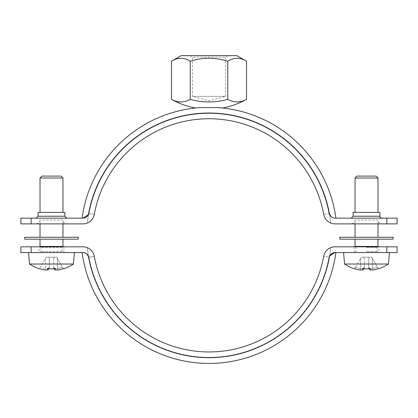 <?xml version="1.0" encoding="UTF-8"?>
<svg xmlns="http://www.w3.org/2000/svg" width="418" height="418" viewBox="0 0 418 418"><rect width="100%" height="100%" fill="white"/><g stroke="black" fill="none" stroke-linecap="round" stroke-linejoin="round"><path stroke-width="0.31" stroke-dasharray="2.09 1.57" d="M246.526 99.348A69.216 34.605 90 0 1 227.763 99.348A69.216 69.216 0 0 1 190.237 99.348A69.216 34.605 -90 0 1 171.474 99.348M200.682 107.546C193.774 108.116 193.774 108.116 200.682 107.546L217.318 107.546C224.226 108.116 224.226 108.116 217.318 107.546M200.274 107.572L199.543 107.625M218.457 107.625L217.726 107.572M171.474 61.216C177.728 57.303 183.983 57.303 190.237 61.216C202.746 57.303 215.254 57.303 227.763 61.216L227.763 99.348M227.763 61.216C234.017 57.303 240.272 57.303 246.526 61.216M190.237 61.216L190.237 99.348M236.907 55.662L181.093 55.662M189.882 55.662L192.468 57.156L192.468 96.38L209 100.806L225.532 96.38L192.468 96.38L225.532 96.38L225.532 57.156L192.468 57.156L225.532 57.156L228.118 55.662L189.882 55.662L228.118 55.662M20.9 223.881L31.146 223.881L31.146 218.149L83.01 218.149A5.737 5.737 0 0 0 88.637 213.441L88.574 213.744M88.141 214.946L88.637 213.441A122.343 122.343 0 0 1 329.363 213.441A122.343 122.343 0 0 0 88.637 213.441A122.343 122.343 0 0 1 329.363 213.441L329.671 214.518M335.915 218.149L335.006 218.149L335.915 218.149M378.938 252.556L354.088 252.556L378.938 252.556L378.938 246.819L354.088 246.819L378.938 246.819M366.513 252.556L389.456 252.556L366.513 252.556M366.513 212.412L355.044 212.412L366.513 212.412M377.982 178.005L355.044 178.005M377.982 237.262L355.044 237.262L377.982 237.262M377.982 223.881L377.982 220.056L355.044 220.056L377.982 220.056C378.212 222.381 379.487 223.656 381.806 223.881L351.224 223.881L381.806 223.881M377.982 246.437L355.044 246.437M377.882 239.174L355.044 239.174L377.882 239.174M360.635 268.46A37.51 37.51 0 0 1 355.504 267.269L354.683 268.69L355.504 267.269A37.51 37.51 0 0 0 360.635 268.46L360.635 258.376L361.314 257.195L363.665 257.195L364.35 258.376L363.665 257.195L361.314 257.195L360.635 258.376L360.635 268.46M354.683 268.69A39.109 39.109 0 0 0 359.945 269.965L360.65 268.476A37.155 26.277 -90 0 0 364.334 268.476A37.155 26.277 -90 0 1 360.65 268.476L359.945 269.965A38.602 27.295 90 0 0 362.62 269.965L363.974 268.79M364.35 267.269L362.62 268.69L364.35 267.269L364.35 268.46L364.35 258.376L364.35 267.269M362.62 269.965L362.62 268.69A38.399 33.262 180 0 0 370.405 268.69L368.681 267.269L370.405 268.69L370.405 269.965L368.681 268.46L368.681 267.269L368.697 268.476A37.155 26.277 90 0 0 372.381 268.476A37.155 26.277 90 0 1 368.697 268.476L369.052 268.79M370.405 269.965A38.602 27.295 -90 0 0 373.086 269.965L372.396 268.46L373.086 269.965A39.109 39.109 0 0 0 378.347 268.69L377.527 267.269L378.347 268.69M377.527 267.269A37.51 37.51 0 0 1 372.396 268.46L372.396 258.376L371.712 257.195L372.396 258.376L372.396 268.46A37.51 37.51 0 0 0 377.527 267.269L372.396 258.376L377.527 267.269M368.681 258.376L368.681 268.46L368.681 258.376L368.681 267.269L368.681 258.376L369.36 257.195L371.712 257.195L369.36 257.195L368.681 258.376M355.504 267.269L360.635 258.376L355.504 267.269M388.453 264.024L344.578 264.024M363.665 257.195L369.36 257.195L363.665 257.195M366.513 247.393L377.031 247.393L366.513 247.393M356.956 176.093L376.075 176.093M39.062 252.556L63.912 252.556L39.062 252.556L39.062 246.819L63.912 246.819L39.062 246.819M62.956 252.556L40.018 252.556L62.956 252.556L62 251.599L62 247.393L40.969 247.393L62 247.393L62.575 246.819M62.956 212.412L40.018 212.412L62.956 212.412M62.956 178.005L40.018 178.005M62.956 237.262L40.018 237.262L62.956 237.262M62.956 223.881L62.956 220.056L40.018 220.056L62.956 220.056C63.181 222.381 64.456 223.656 66.775 223.881L36.194 223.881L66.775 223.881M62.956 246.437L40.018 246.437M62.956 239.174L40.018 239.174L62.956 239.174M49.319 268.46L49.319 267.269L47.595 268.69L49.319 267.269L49.319 268.46L49.319 258.376L48.64 257.195L46.288 257.195L45.604 258.376L45.619 268.476A37.155 26.277 -90 0 0 49.303 268.476A37.155 26.277 -90 0 1 45.619 268.476L45.604 258.376L40.473 267.269A37.51 37.51 0 0 0 45.604 268.46A37.51 37.51 0 0 1 40.473 267.269L46.288 257.195L48.64 257.195L49.319 258.376L49.319 268.46M48.948 268.79L47.595 269.965L47.595 268.69A38.399 33.262 180 0 0 55.38 268.69L53.65 267.269L55.38 268.69L55.38 269.965L53.65 268.46L53.65 267.269L53.666 268.476A37.155 26.277 90 0 0 57.35 268.476A37.155 26.277 90 0 1 53.666 268.476L54.026 268.79M39.653 268.69A39.109 39.109 0 0 0 44.914 269.965L45.619 268.476L44.914 269.965A38.602 27.295 90 0 0 47.595 269.965M49.319 267.269L49.319 258.376L49.319 267.269M55.38 269.965A38.602 27.295 -90 0 0 58.055 269.965L57.365 268.46L58.055 269.965A39.109 39.109 0 0 0 63.317 268.69L62.496 267.269L63.317 268.69M62.496 267.269A37.51 37.51 0 0 1 57.365 268.46L57.365 258.376L56.686 257.195L57.365 258.376L57.365 268.46A37.51 37.51 0 0 0 62.496 267.269L57.365 258.376L62.496 267.269M54.335 257.195L56.686 257.195L54.335 257.195L53.65 258.376L54.335 257.195L48.64 257.195L54.335 257.195M53.65 258.376L53.65 268.46L53.65 258.376M73.422 264.024L29.547 264.024M41.925 176.093L61.044 176.093M74.425 252.556L28.544 252.556L74.425 252.556M397.1 246.819L335.006 246.819A11.469 11.469 0 0 0 323.72 256.234A11.469 11.469 0 0 1 330.722 247.649A11.469 11.469 0 0 0 323.72 256.234A116.606 116.606 0 0 1 94.28 256.234A11.469 11.469 0 0 0 87.278 247.649L88.282 255.215L87.278 247.649A11.469 11.469 0 0 1 94.28 256.234A116.606 116.606 0 0 0 323.72 256.234A116.606 116.606 0 0 1 94.28 256.234A11.469 11.469 0 0 0 82.994 246.819L20.9 246.819M330.722 247.649L329.718 255.215L330.722 247.649M88.282 255.215A122.343 122.343 0 0 0 329.718 255.215A6.118 6.118 0 0 0 328.987 257.195L323.72 256.234L328.987 257.195A6.118 6.118 0 0 1 329.718 255.215A122.343 122.343 0 0 1 88.282 255.215A6.118 6.118 0 0 1 89.013 257.195L94.28 256.234L89.013 257.195A121.957 121.957 0 0 0 328.987 257.195A121.957 121.957 0 0 1 89.013 257.195A6.118 6.118 0 0 0 88.282 255.215M329.859 255.759L329.363 257.263A122.343 122.343 0 0 1 88.637 257.263L88.329 256.182M88.141 255.759L87.728 255.053M87.096 254.28L86.16 253.507M85.434 253.099L84.164 252.676M83.574 252.587L31.146 252.556L31.146 246.819M386.854 246.819L386.854 252.556L335.006 252.556A5.737 5.737 0 0 0 329.363 257.263L329.426 256.955M334.426 252.587L333.836 252.676M332.566 253.099L331.84 253.507M330.904 254.28L330.272 255.053M335.915 252.556A128.075 128.075 0 0 1 82.085 252.556M88.637 257.263A122.343 122.343 0 0 0 329.363 257.263A122.343 122.343 0 0 1 88.637 257.263A5.737 5.737 0 0 0 82.994 252.556M20.9 252.556L31.146 252.556M386.854 252.556L397.1 252.556M31.146 223.881L82.994 223.881A11.469 11.469 0 0 0 94.28 214.465A116.606 116.606 0 0 1 323.72 214.465A11.469 11.469 0 0 0 330.722 223.05A11.469 11.469 0 0 1 323.72 214.465A116.606 116.606 0 0 0 94.28 214.465A11.469 11.469 0 0 1 87.278 223.05A11.469 11.469 0 0 0 94.28 214.465A116.606 116.606 0 0 1 323.72 214.465A11.469 11.469 0 0 0 335.006 223.881L397.1 223.881M351.224 218.149L381.806 218.149L351.224 218.149M379.894 212.412L353.132 212.412M397.1 218.149L386.854 218.149L386.854 223.881M334.426 218.118L386.854 218.149M66.775 218.149L36.194 218.149L66.775 218.149M31.146 218.149L20.9 218.149M38.106 212.412L64.868 212.412M329.718 215.489L330.722 223.05L329.718 215.489A122.343 122.343 0 0 0 88.282 215.489L87.278 223.05L88.282 215.489A6.118 6.118 0 0 0 89.013 213.509L94.28 214.465L89.013 213.509A6.118 6.118 0 0 1 88.282 215.489A122.343 122.343 0 0 1 329.718 215.489A6.118 6.118 0 0 1 328.987 213.509L323.72 214.465L328.987 213.509A121.957 121.957 0 0 0 89.013 213.509A121.957 121.957 0 0 1 328.987 213.509A6.118 6.118 0 0 0 329.718 215.489M329.677 214.533L329.786 214.795M329.859 214.941L330.272 215.651M330.904 216.419L331.84 217.193M332.566 217.6L333.836 218.029M83.574 218.118L84.164 218.024M85.434 217.6L86.16 217.193M87.096 216.419L87.728 215.646M329.363 213.441A5.737 5.737 0 0 0 335.006 218.149M78.25 239.174L24.725 239.174M78.25 237.262L24.725 237.262M393.275 239.174L339.75 239.174M393.275 237.262L339.75 237.262M366.513 251.599L377.031 251.599L366.513 251.599M62 251.599L40.969 251.599L62 251.599M353.132 216.237L379.894 216.237M38.106 216.237L64.868 216.237M355.044 223.881L355.044 220.056L354.657 221.739C354.903 222.308 353.759 223.024 351.224 223.881M355.425 246.819L356 247.393L356 251.599L355.044 252.556M377.6 246.819L377.031 247.393L377.031 251.599L377.982 252.556M40.018 223.881L40.018 220.056L39.626 221.739C39.872 222.308 38.728 223.024 36.194 223.881M40.4 246.819L40.969 247.393L40.969 251.599L40.018 252.556M63.912 252.556L63.912 246.819M354.088 246.819L354.088 252.556"/><path stroke-width="0.63" d="M171.474 99.348A69.216 34.605 -90 0 0 190.237 99.348A69.216 69.216 0 0 0 227.763 99.348A69.216 34.605 90 0 0 246.526 99.348L246.526 61.216C240.272 57.303 234.017 57.303 227.763 61.216C215.254 57.303 202.746 57.303 190.237 61.216C183.983 57.303 177.728 57.303 171.474 61.216L171.474 99.348A76.463 76.463 0 0 0 195.509 107.985L199.543 107.625M217.726 107.572L200.274 107.572M246.526 99.348A76.463 76.463 0 0 1 222.491 107.985L218.457 107.625M171.474 61.216L181.093 55.662L236.907 55.662L246.526 61.216M190.237 61.216L190.237 99.348M227.763 61.216L227.763 99.348M200.682 107.546A128.075 128.075 0 0 0 82.085 218.149A128.075 128.075 0 0 1 200.682 107.546A128.075 128.075 0 0 0 82.085 218.149M88.574 213.744L88.318 214.544M88.214 214.795L82.994 218.149L31.146 218.149L31.146 223.881L82.994 223.881A11.469 11.469 0 0 0 94.28 214.465A116.606 116.606 0 0 1 323.72 214.465A11.469 11.469 0 0 0 335.006 223.881L386.854 223.881L386.854 218.149L335.006 218.149C332.514 218.29 330.633 216.717 329.363 213.441A122.343 122.343 0 0 0 88.637 213.441A5.737 5.737 0 0 1 82.994 218.149L83.574 218.118M335.915 218.149A128.075 128.075 0 0 0 217.318 107.546A128.075 128.075 0 0 1 335.915 218.149M355.044 212.412L355.044 178.005L377.982 178.005L377.982 212.412M377.982 237.262L377.982 223.881M355.425 246.819L355.044 246.437L377.982 246.437L377.982 239.174M378.347 268.69L378.347 268.69A39.109 39.109 0 0 1 373.086 269.965A38.602 27.295 -90 0 1 370.405 269.965L368.697 268.476M370.405 269.965L370.405 268.69A38.399 33.262 180 0 1 362.62 268.69L362.62 269.965L364.334 268.476M362.62 269.965A38.602 27.295 90 0 1 359.945 269.965A39.109 39.109 0 0 1 354.683 268.69L354.683 268.69M354.584 268.863A39.302 39.302 0 0 1 344.578 264.024L388.453 264.024L389.456 252.556M377.982 178.005L376.075 176.093L356.956 176.093L355.044 178.005M62.956 212.412L62.956 178.005L40.018 178.005L40.018 212.412M62.956 237.262L62.956 223.881M40.4 246.819L40.018 246.437L62.956 246.437L62.956 239.174M63.317 268.69L63.317 268.69A39.109 39.109 0 0 1 58.055 269.965A38.602 27.295 -90 0 1 55.38 269.965L55.38 268.69A38.399 33.262 180 0 1 47.595 268.69L47.595 269.965L49.303 268.476M47.595 269.965A38.602 27.295 90 0 1 44.914 269.965A39.109 39.109 0 0 1 39.653 268.69L39.653 268.69M55.38 269.965L53.666 268.476M39.558 268.863A39.302 39.302 0 0 1 29.547 264.024L73.422 264.024L74.425 252.556M40.018 178.005L41.925 176.093L61.044 176.093L62.956 178.005M62.575 246.819L62.956 246.437M386.854 246.819L397.1 246.819L397.1 252.556L386.854 252.556L386.854 246.819L335.006 246.819A11.469 11.469 0 0 0 323.72 256.234A116.606 116.606 0 0 1 94.28 256.234A11.469 11.469 0 0 0 82.994 246.819L31.146 246.819L31.146 252.556L82.994 252.556C85.486 252.415 87.367 253.982 88.637 257.263A122.343 122.343 0 0 0 329.363 257.263A5.737 5.737 0 0 1 335.006 252.556L334.426 252.587M87.728 255.053L87.096 254.28M86.16 253.507L85.434 253.099M84.164 252.676L83.574 252.587M333.836 252.676L332.566 253.099M331.84 253.507L330.904 254.28M330.272 255.053L329.859 255.759M329.426 256.955L329.682 256.161M329.786 255.91L335.006 252.556L386.854 252.556M82.085 252.556A128.075 128.075 0 0 0 335.915 252.556A128.075 128.075 0 0 1 82.085 252.556M31.146 252.556L20.9 252.556L20.9 246.819L31.146 246.819M82.994 252.556A5.737 5.737 0 0 1 88.637 257.263M386.854 218.149L397.1 218.149L397.1 223.881L386.854 223.881M31.146 223.881L20.9 223.881L20.9 218.149L31.146 218.149M351.224 218.149L353.132 216.237L353.132 212.412L379.894 212.412L379.894 216.237L353.132 216.237M66.775 218.149L64.868 216.237L64.868 212.412L38.106 212.412L38.106 216.237L36.194 218.149M330.272 215.651L330.904 216.419M331.84 217.193L332.566 217.6M333.836 218.029L334.426 218.118M84.164 218.024L85.434 217.6M86.16 217.193L87.096 216.419M87.728 215.646L88.141 214.946M335.006 218.149A5.737 5.737 0 0 1 329.363 213.441M24.725 239.174L78.25 239.174L78.25 237.262L24.725 237.262L24.725 239.174M393.04 239.174L393.275 237.262L339.75 237.262L339.75 239.174L393.04 239.174M64.868 216.237L38.106 216.237M355.044 237.262L355.044 223.881M355.044 246.437L355.044 239.174M378.442 268.863A39.302 39.302 0 0 0 388.453 264.024M377.6 246.819L377.982 246.437M344.578 264.024L343.575 252.556M40.018 237.262L40.018 223.881M40.018 246.437L40.018 239.174M63.416 268.863A39.302 39.302 0 0 0 73.422 264.024M29.547 264.024L28.544 252.556M379.894 216.237C379.481 216.634 380.119 217.271 381.806 218.149"/></g></svg>
